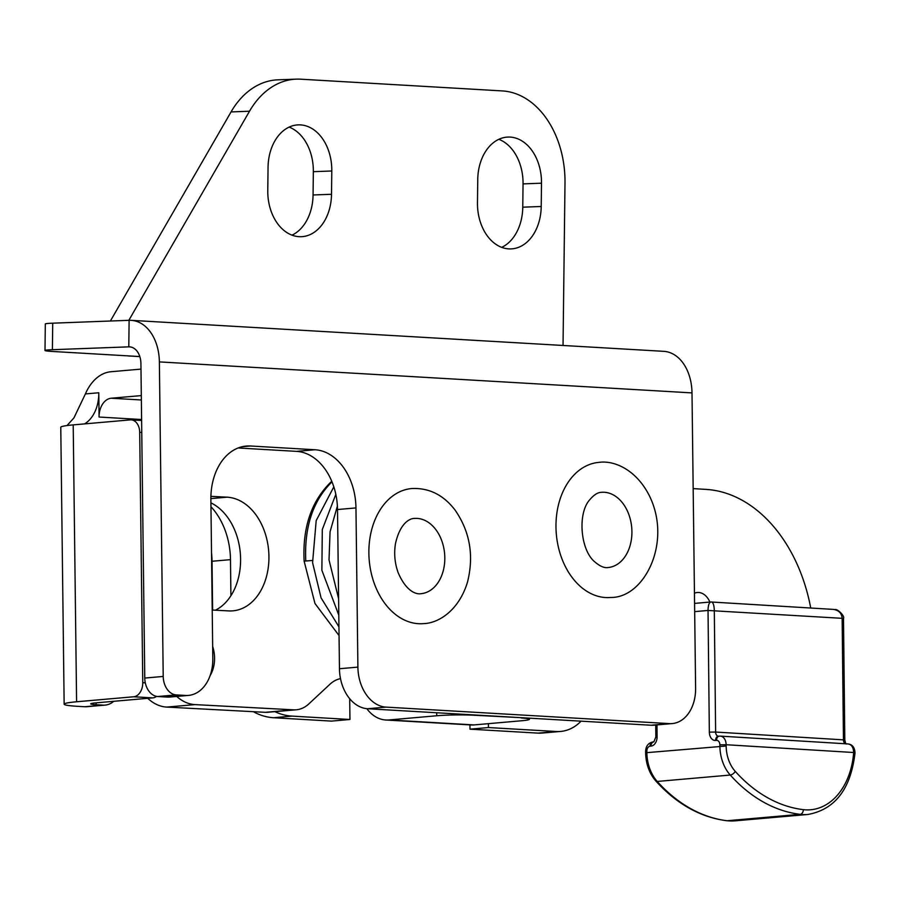 <?xml version="1.0" encoding="UTF-8"?>
<svg xmlns="http://www.w3.org/2000/svg" width="900" height="900" viewBox="0 0 900 900"><rect width="100%" height="100%" fill="white"/><g stroke="black" fill="none" stroke-linecap="round" stroke-linejoin="round"><path stroke-width="1.35" d="M103.185 705.127L84.735 706.736A26.651 19.114 85 0 0 86.737 706.714L105.188 705.094A26.651 19.114 -95 0 1 103.185 705.127L96.142 704.711L96.12 702.844M84.735 706.736L77.692 706.331A44.336 3.229 -0.7 0 1 64.148 704.171A44.336 3.229 -0.7 0 1 76.59 701.775L133.661 696.769L152.775 697.883A13.331 9.236 -86.7 0 0 156.566 696.375M537.952 733.117A56.273 40.343 85 0 0 542.171 733.061L560.621 731.441A56.273 40.343 -95 0 1 556.403 731.509L537.952 733.117L469.98 729.169L488.43 727.549L556.403 731.509M469.935 724.894L469.98 729.169M292.005 716.107L349.954 719.482L331.504 721.102L273.555 717.727L292.005 716.107A82.924 59.445 -95 0 1 274.882 711.653M253.305 711.675A82.924 59.445 85 0 0 273.555 717.727M212.625 610.054L212.029 561.262A64.564 46.282 85 0 0 211.523 552.769M113.737 701.303A26.651 19.114 -95 0 1 105.188 705.094M230.917 595.732L230.479 559.654A64.564 46.282 85 0 0 210.96 506.723M349.695 698.715L349.954 719.482M488.385 723.668L488.43 727.549M581.074 721.17A56.273 40.343 -95 0 1 560.621 731.441M141.368 399.983L111.206 398.228A17.775 12.319 -86.7 0 0 99.079 417.037L98.786 392.76L85.388 393.93A44.336 30.735 93.3 0 1 110.88 371.745L140.985 369.101M84.634 423.877A35.539 25.481 85 0 0 98.786 392.76M388.924 719.955A44.336 30.735 93.3 0 1 385.808 720L471.026 724.961A44.336 30.735 -86.7 0 0 474.142 724.916L388.924 719.955L436.748 715.759A26.651 1.946 -0.7 0 1 474.435 715.252L474.424 714.96M521.303 717.683L474.435 715.252M474.142 724.916L521.966 720.72A26.651 1.946 -0.7 0 0 529.447 719.28A26.651 1.946 -0.7 0 0 521.303 717.986M111.206 398.228L141.311 395.595M145.282 682.819L142.763 682.673A13.331 9.236 93.3 0 1 133.661 696.769M152.775 697.883L95.704 702.889A17.775 1.294 179.3 0 0 90.72 703.845A17.775 1.294 179.3 0 0 96.142 704.711M142.763 682.673L139.703 432.36L141.761 432.484M76.59 701.775L73.204 424.89L130.286 419.884A13.331 9.236 93.3 0 1 131.22 419.873A13.331 9.236 93.3 0 1 139.703 432.36M73.204 424.89A44.336 3.229 179.3 0 0 60.773 427.286L64.148 704.171M385.808 720A44.336 30.735 93.3 0 1 366.817 708.671M67.016 425.554L73.924 417.915L85.388 393.93M563.13 491.299A67.793 48.6 -95 0 1 598.837 462.386C613.755 460.147 636.03 469.26 649.361 495.731C672.424 542.329 644.299 598.117 610.673 597.465A67.793 48.6 -95 0 1 579.308 585.484A67.793 48.6 -95 0 1 563.13 491.299M618.919 498.983A37.766 27.067 85 0 0 601.459 492.311C597.791 492.368 593.921 494.82 589.837 499.657C577.294 513.158 580.331 550.642 595.159 562.174C600.097 566.347 604.384 568.136 608.051 567.54A37.766 27.067 85 0 0 631.305 540.067A37.766 27.067 85 0 0 618.919 498.983M693.169 488.61L706.084 489.397A148.084 106.155 -95 0 1 810.72 608.018M709.852 602.066A17.775 12.735 85 0 0 697.32 592.504A17.775 12.735 85 0 0 694.451 593.235M423.562 623.621A67.793 48.6 -95 0 1 369.225 560.317A67.793 48.6 -95 0 1 411.728 488.543C428.996 487.733 443.43 494.887 455.029 510.007C469.935 531.562 474.098 555.559 467.527 581.996C459 610.38 438.649 623.227 423.562 623.621M437.85 582.885A37.766 27.067 85 0 0 435.814 529.582A37.766 27.067 85 0 0 414.349 518.456C411.12 518.265 400.387 521.46 395.449 543.746C393.885 553.635 394.785 563.276 398.149 572.659C406.969 593.28 417.814 594.405 420.941 593.696A37.766 27.067 85 0 0 437.85 582.885M131.153 320.332L663.784 351.338A44.336 30.735 93.3 0 1 691.999 392.895L695.61 688.252A37.024 26.539 -95 0 1 672.21 723.577A37.024 26.539 -95 0 1 669.431 723.611L386.066 707.119A38.498 27.596 -95 0 1 357.896 667.114L355.961 507.926A55.969 40.129 85 0 0 315.011 449.752L250.459 445.995A55.969 40.129 85 0 0 246.251 446.062A55.969 40.129 85 0 0 210.87 499.478L212.816 658.665A38.498 27.596 -95 0 1 188.482 695.408A38.498 27.596 -95 0 1 185.591 695.452L176.209 694.901A17.775 12.735 -95 0 1 163.215 676.44L159.368 361.901A44.336 30.735 -86.7 0 0 131.153 320.332A44.336 30.735 -86.7 0 0 129.116 320.31L52.718 323.179A26.359 1.26 -179.3 0 0 45.315 323.966L45 350.494A26.359 1.26 0.7 0 1 52.391 349.706L128.79 346.849A17.775 12.319 93.3 0 1 129.611 346.86A17.775 12.319 93.3 0 1 140.918 363.51L144.765 678.06A17.775 12.735 85 0 0 157.759 696.521L167.141 697.072A38.498 27.596 85 0 0 170.032 697.028L188.482 695.408M212.22 610.031L228.757 610.909A57.015 40.871 85 0 0 232.886 610.841A57.015 40.871 85 0 0 268.83 553.342A57.015 40.871 85 0 0 227.059 497.183L210.893 496.327M340.481 678.566L338.76 679.072A37.024 26.539 85 0 0 330.007 684.191L308.779 703.957A37.024 26.539 -95 0 1 296.291 709.785A37.024 26.539 -95 0 1 293.603 709.83L195.041 704.61A47.981 34.391 -95 0 1 176.726 696.442M212.67 646.481A28.136 20.171 -95 0 1 214.56 657.9A28.136 20.171 -95 0 1 210.094 675.675M238.129 447.975L296.561 451.373A55.969 40.129 -95 0 1 337.511 509.535L339.457 668.734A38.498 27.596 85 0 0 367.616 708.739L650.981 725.231A37.024 26.539 85 0 0 653.76 725.197L672.21 723.577M293.603 709.83L265.275 712.316L166.703 707.085L195.041 704.61M210.915 502.864A57.015 40.871 -95 0 1 240.525 556.538A57.015 40.871 -95 0 1 215.449 610.2M147.746 698.321A47.981 34.391 85 0 0 166.703 707.085M265.275 712.316A37.024 26.539 85 0 0 267.952 712.26L296.291 709.785M127.62 355.838A32.49 22.523 93.3 0 0 129.105 355.995A32.49 22.523 93.3 0 0 130.601 356.017L53.055 351.495A26.359 1.26 0.7 0 1 45 350.494M110.385 321.019L231.053 111.926L249.502 111.229A88.616 63.72 -92.1 0 1 296.314 79.144A88.616 63.72 -92.1 0 1 300.701 79.189L502.324 90.922A88.616 63.72 -92.1 0 1 564.998 183.139L563.04 345.476M296.314 79.144L277.864 79.83A88.616 63.72 87.9 0 0 231.053 111.926M501.705 247.354A44.303 31.86 87.9 0 0 522.765 207.18L523.046 183.893A44.303 31.86 87.9 0 0 498.814 139.309M292.005 235.148A44.303 31.86 87.9 0 0 313.065 194.974L313.346 171.686A44.303 31.86 87.9 0 0 289.114 127.103M331.796 170.989L331.515 194.287A44.303 31.86 -92.1 0 1 301.309 236.7A44.303 31.86 -92.1 0 1 267.773 190.575L268.054 167.276A44.303 31.86 -92.1 0 1 298.271 124.864A44.303 31.86 -92.1 0 1 331.796 170.989L313.346 171.686M477.754 179.482A44.303 31.86 -92.1 0 1 507.96 137.07A44.303 31.86 -92.1 0 1 541.496 183.195L541.215 206.494A44.303 31.86 -92.1 0 1 510.998 248.906A44.303 31.86 -92.1 0 1 477.473 202.781L477.754 179.482M249.502 111.229L128.835 320.321M331.999 481.871A5.929 3.634 -132 0 0 331.954 481.882A5.929 3.634 -132 0 0 330.457 482.49A5.929 3.634 -132 0 0 330.435 482.512A5.929 3.634 -132 0 0 330.289 482.647M694.676 611.629L708.03 610.459C708.12 605.43 709.065 602.606 710.854 601.976L710.944 601.965M855 753.109C850.725 789.019 835.043 809.471 807.964 814.466A72.855 52.234 -95 0 1 800.19 814.331A170.291 122.085 -95 0 1 730.26 775.046A35.831 25.695 -95 0 1 719.887 746.1L719.865 744.806L726.154 744.727A9.18 6.367 93.5 0 0 720.337 736.121L719.336 736.133A4.444 3.184 85 0 1 719.674 736.133A9.18 6.367 93.5 0 1 720.337 736.121L848.092 743.918C852.514 744.559 854.82 747.619 855 753.109A4.444 0.686 4.2 0 0 853.65 752.512L726.154 744.727L726.165 746.021A31.387 22.511 85 0 0 735.255 771.379A165.847 118.901 85 0 0 803.363 809.651A68.411 49.05 85 0 0 853.65 752.512C853.425 747.011 851.355 744.154 847.462 743.929M711.506 601.965L711.574 601.965C713.205 602.528 714.116 605.329 714.308 610.38L715.624 732.049L843.457 739.856L842.141 618.176C841.635 613.08 838.676 610.155 833.265 609.39L835.11 609.615C837.09 608.501 845.089 615.982 843.502 618.401L844.808 740.07L843.457 739.856A4.444 3.083 93.5 0 0 844.2 742.624A4.444 2.295 148.1 0 1 845.629 743.321L846.27 744.019M845.663 743.377A4.444 2.295 148.1 0 0 845.64 743.332A4.444 2.295 148.1 0 0 845.629 743.321L844.808 740.07M99.079 417.037L141.604 419.512M436.702 712.766L436.748 715.759M212.029 561.262L230.479 559.654M159.368 361.901L691.999 392.895M227.059 497.183L210.859 498.6M144.765 678.06L163.215 676.44M157.759 696.521L176.209 694.901M167.141 697.072L185.591 695.452M242.1 446.738L250.459 445.995M296.561 451.373L315.011 449.752M337.511 509.535L355.961 507.926M339.457 668.734L357.896 667.114M367.616 708.739L386.066 707.119M130.421 346.939L128.79 346.849L129.116 320.31M52.391 349.706L52.718 323.179M130.601 356.017L139.815 356.546M669.431 723.611L650.981 725.231M331.515 194.287L313.065 194.974M541.496 183.195L523.046 183.893M541.215 206.494L522.765 207.18M312.412 560.498L304.121 561.127L314.966 603.484L339.041 635.569M305.786 560.914C304.211 527.04 312.93 500.704 331.954 481.882M807.964 814.466L734.94 820.856A72.855 52.234 -95 0 1 727.178 820.732L800.19 814.331A4.444 3.06 96.8 0 0 803.363 809.651M734.94 820.856L726.739 820.732A4.444 3.06 -83.2 0 0 727.178 820.732A170.291 122.085 -95 0 1 657.236 781.447A35.831 25.695 -95 0 1 646.864 752.501L646.852 751.207A4.736 3.285 93.5 0 1 650.092 746.19L651.015 746.111A8.888 6.154 -86.5 0 0 657.09 736.706L656.966 724.916M735.255 771.379A4.444 2.239 138.1 0 1 730.26 775.046L657.236 781.447A4.444 2.239 -41.9 0 1 655.841 781.02C649.316 773.426 645.908 763.999 645.626 752.749L726.165 746.021M719.865 744.806A4.736 3.285 -86.5 0 0 716.524 740.363L715.601 740.452A8.888 6.154 93.5 0 1 709.335 732.127L708.03 610.459L843.502 618.401M645.626 752.749L645.604 751.444L646.852 751.207M653.242 741.949A4.444 3.184 85 0 0 652.905 741.96A4.444 3.184 85 0 0 650.092 746.19M645.604 751.444C645.851 746.089 648.293 742.928 652.905 741.96L653.827 741.881A4.444 3.184 85 0 0 651.015 746.111M653.827 741.881L655.852 736.954L657.09 736.706M845.336 743.749L844.2 742.624M709.335 732.127L715.624 732.049A4.444 3.083 -86.5 0 0 718.425 736.211A4.444 3.184 85 0 0 715.601 740.452M718.751 736.211A4.444 3.184 85 0 0 718.414 736.211L719.336 736.133A4.444 3.184 85 0 0 716.524 740.363M529.425 718.155L529.447 719.28M131.22 419.873L141.615 420.469M129.105 355.995L139.838 356.625M338.591 598.624L329.017 559.901L330.064 531.788L337.387 506.07M333.821 486.844L316.192 520.594L312.581 562.658L321.064 597.859L338.94 626.816M335.824 494.336L322.301 529.481L321.874 570.262L338.794 615.15M330.435 482.512C311.231 501.593 302.456 527.794 304.121 561.127M330.457 482.49L331.774 481.309M710.887 601.965L694.575 603.405M726.739 820.732C700.403 817.29 676.766 804.06 655.841 781.02M655.717 725.018L655.852 736.954M710.854 601.976L833.265 609.39"/></g></svg>
